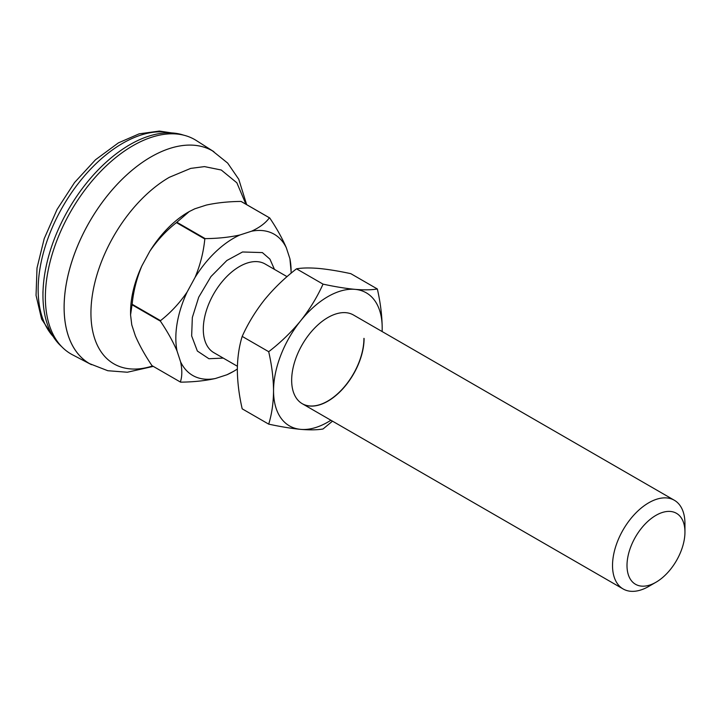 <?xml version="1.0" encoding="UTF-8"?>
<svg xmlns="http://www.w3.org/2000/svg" width="721" height="721" viewBox="0 0 721 721"><rect width="100%" height="100%" fill="white"/><g stroke="black" fill="none" stroke-linecap="round" stroke-linejoin="round"><path stroke-width="1.08" d="M91.459 364.682A122.876 70.946 -60 0 1 91.089 364.493A122.876 70.946 -60 0 1 70.316 266.572A122.876 70.946 -60 0 1 150.995 156.908A122.858 70.928 120 0 0 70.739 265.193A122.858 70.928 120 0 0 89.566 363.636L107.799 370.72L127.347 372.234L153.267 366.385M245.942 204.232L236.858 182.801L221.284 170.021L204.494 166.605L190.686 168.399L169.354 177.294A110.89 64.025 120 0 0 91.396 303.09A110.89 64.025 120 0 0 152.564 365.971M246.654 204.638L238.759 179.268L227.674 163.09L212.425 150.842A122.858 70.928 120 0 0 150.995 156.926A122.876 70.946 -60 0 1 213.93 151.734L196.283 140.514A123.769 71.46 120 0 0 132.889 145.723A123.769 71.46 120 0 0 51.624 256.189A123.769 71.46 120 0 0 72.551 354.822L91.089 364.493M183.693 135.169A122.912 70.964 120 0 0 129.87 144.678L127.455 146.075L129.87 144.678A122.912 70.964 120 0 0 129.87 144.687A122.912 70.964 120 0 0 42.954 295.222A122.912 70.964 120 0 0 61.627 346.594M223.258 358.094L208.919 358.734L197.356 351.028L191.651 335.923L192.336 317.483L198.717 297.196L210.974 276.549L226.854 260.497L242.526 251.98L262.372 252.584L269.933 259.145L274.467 269.393M655.975 582.244L648.738 586.425A51.218 29.57 -60 0 1 640.978 589.931A51.218 29.57 -60 0 1 623.124 588.958A51.218 29.57 -60 0 1 616.969 542.877A51.218 29.57 -60 0 1 656.489 499.283A51.218 29.57 -60 0 1 674.342 500.257A51.218 29.57 -60 0 1 684.95 523.698L684.95 532.062A40.971 23.658 -60 0 1 655.975 582.244A40.971 23.658 -60 0 1 649.774 585.046A40.971 23.658 -60 0 1 627.676 557.964A40.971 23.658 -60 0 1 662.184 512.532A40.971 23.658 -60 0 1 684.95 532.062M291.104 273.205A81.518 47.063 120 0 0 291.113 271.583A81.518 47.063 120 0 0 289.905 258.704L286.336 247.799A81.518 47.063 120 0 0 251.512 231.225L240.003 234.956A81.518 47.063 120 0 0 195.076 277.387L187.136 292.014A81.518 47.063 120 0 0 177.042 351.01L180.611 361.915A81.518 47.063 120 0 0 215.444 378.489L226.944 374.758A81.518 47.063 120 0 0 233.478 371.414A81.518 47.063 120 0 0 237.335 369.035M195.076 277.387C200.276 264.94 203.52 252.143 204.809 238.993L176.438 222.618C166.281 230.585 157.403 240.129 149.815 251.25L141.875 265.887C136.675 278.324 133.43 291.122 132.141 304.271L160.513 320.647C170.67 312.68 179.547 303.135 187.136 292.014M240.003 234.956C229.566 237.272 217.967 238.498 205.197 238.624A93.469 53.967 120 0 0 204.809 238.993M251.512 231.225C259.578 227.548 265.544 223.077 269.411 217.805L241.039 201.429C228.314 201.556 216.715 202.772 206.242 205.097L194.733 208.829L189.262 211.55L176.834 222.248L205.197 238.624M286.336 247.799C282.29 238.354 276.747 228.404 269.717 217.949A93.469 53.967 120 0 0 269.411 217.805M241.039 201.429A93.469 53.967 -60 0 1 241.346 201.574L269.717 217.949M289.905 258.704L291.113 271.583M226.944 374.758L233.478 371.414M215.444 378.489C205.007 380.805 193.408 382.022 180.638 382.148A93.469 53.967 120 0 1 180.331 382.004C182.206 376.695 182.296 369.999 180.611 361.915M177.042 351.01C172.995 341.565 167.452 331.615 160.422 321.169L132.051 304.785L130.564 314.915L131.772 324.874L135.341 335.779C139.396 345.224 144.939 355.174 151.969 365.628L180.331 382.004M160.513 320.647A93.469 53.967 120 0 0 160.422 321.169M189.262 211.55L188.208 212.163A81.518 47.063 120 0 0 149.815 251.25M132.141 304.271A93.469 53.967 120 0 0 132.051 304.785M141.875 265.887A81.518 47.063 120 0 0 130.564 312.004L130.564 314.915M364.087 338.455A51.218 29.57 -60 0 1 341.736 389.989A51.218 29.57 -60 0 1 302.27 403.715A51.218 29.57 -60 0 1 291.663 380.264A51.218 29.57 -60 0 1 314.014 328.731A51.218 29.57 -60 0 1 353.479 315.005L674.342 500.257M302.189 403.67A51.218 29.57 120 0 0 341.628 389.854A51.218 29.57 120 0 0 363.934 338.365M382.112 331.534A76.823 44.351 120 0 0 382.193 328.001C382.067 315.582 380.445 302.577 377.344 288.977L350.83 273.674C338.87 271.087 328.199 269.348 318.817 268.446C309.697 267.698 302.261 267.824 296.511 268.825C284.552 278.045 273.881 288.373 264.499 299.81C255.378 311.4 247.934 323.594 242.193 336.401L268.699 351.704C271.808 365.304 273.421 378.309 273.547 390.719A76.823 44.351 120 0 0 300.711 429.365A76.823 44.351 120 0 0 330.894 420.244M382.148 331.552L382.193 328.001A76.823 44.351 120 0 0 355.038 289.355A76.823 44.351 120 0 0 300.711 320.719A76.823 44.351 120 0 0 273.547 390.719C273.421 402.985 271.808 414.124 268.699 424.137C280.658 426.715 291.329 428.463 300.711 429.365C309.832 430.113 317.276 429.986 323.026 428.986L332.489 421.163M377.344 288.977C371.594 289.986 364.159 290.103 355.038 289.355C345.656 288.454 334.977 286.715 323.026 284.128C317.276 296.935 309.832 309.129 300.711 320.719C291.329 332.156 280.658 342.484 268.699 351.704M268.699 424.137L242.193 408.834C239.084 395.234 237.47 382.229 237.335 369.81C237.47 357.553 239.084 346.413 242.193 336.401M323.026 284.128L296.511 268.825M53.138 336.482A119.506 68.991 -60 0 1 47.829 238.759A119.506 68.991 -60 0 1 122.66 143.308A119.506 68.991 -60 0 1 170.697 132.871M287.039 276.648L265.121 263.994A51.218 29.57 120 0 0 247.267 263.021A51.218 29.57 120 0 0 207.738 306.614A51.218 29.57 120 0 0 213.903 352.695L237.389 366.259M42.954 291.735L42.954 295.222M53.733 337.401L41.602 319.115L36.05 295.394L37.014 267.987L44.206 238.669L57.04 209.487L74.551 182.539L95.478 159.783L118.388 142.884L139.135 133.845L159.35 131.069L171.787 132.925M623.124 588.958L302.27 403.715"/></g></svg>
